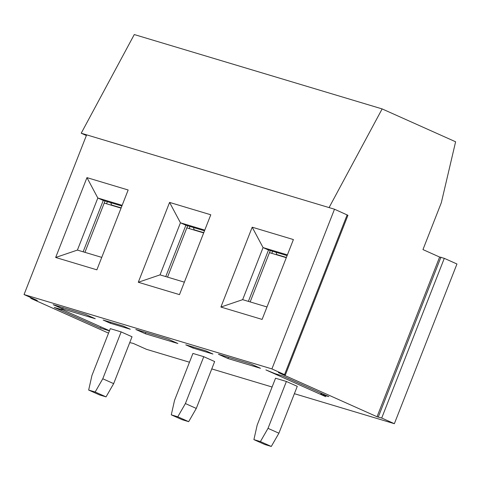 <?xml version="1.0" encoding="UTF-8"?>
<svg xmlns="http://www.w3.org/2000/svg" width="481" height="481" viewBox="0 0 481 481"><rect width="100%" height="100%" fill="white"/><g stroke="black" fill="none" stroke-linecap="round" stroke-linejoin="round"><path stroke-width="0.72" d="M294.39 393.698L394.366 423.695L381.71 418.037L377.038 416.744L278.397 372.613L285.353 375.006L271.909 368.915L24.05 294.552L37.314 300.487L31.145 298.521L108.538 333.147M129.744 342.598L133.237 343.398L146.501 349.332L189.478 362.223M211.766 368.915L272.096 387.013M265.915 369.919L275.156 373.695L282.581 375.926L328.842 396.621L320.659 394.246L325.781 396.705L265.915 369.919M260.492 368.296L227.964 358.537L218.44 354.275L250.968 364.033L260.492 368.296M192.899 348.016L185.774 344.829L205.808 350.835L212.939 354.028L192.899 348.016L193.272 347.078M177.874 343.506L145.346 333.748L135.822 329.485L168.35 339.243L177.874 343.506M110.281 323.226L103.15 320.039L123.184 326.052L130.315 329.238L110.281 323.226L110.654 322.288M95.25 318.717L62.722 308.958L53.199 304.701L85.726 314.46L95.25 318.717M109.44 330.85L100.499 328.114L54.239 307.413L61.664 309.644L62.422 309.788L61.111 309.079L109.488 330.718M88.66 390.055L91.931 375.517L110.299 328.649L121.146 331.902L132.028 336.772L113.66 383.64L106.048 396.873L99.543 394.925L88.66 390.055L95.166 392.003L102.778 378.769L121.146 331.902M171.278 414.844L174.555 400.306L192.923 353.433L203.764 356.686L214.652 361.556L196.284 408.429L188.672 421.663L182.167 419.709L171.278 414.844L177.784 416.793L185.395 403.559L203.764 356.686M253.902 439.628L257.173 425.09L275.541 378.222L286.387 381.475L297.27 386.345L278.902 433.213L271.29 446.452L264.784 444.498L253.902 439.628L260.407 441.582L268.019 428.343L278.902 433.213M271.909 368.915L334.499 209.217L86.634 134.848L24.05 294.552M210.78 214.779L179.485 294.625L138.287 282.263L169.577 202.417L210.78 214.779M293.404 239.562L262.109 319.414L220.905 307.052L252.2 227.2L293.404 239.562M128.162 189.989L96.867 269.835L55.664 257.473L86.959 177.627L128.162 189.989M83.135 251.803L103.265 200.445L97.823 198.01L77.411 250.084L101.75 257.383M165.759 276.593L185.882 225.234L180.441 222.799L160.035 274.873L184.367 282.173M248.376 301.377L268.506 250.018L263.065 247.583L242.652 299.663L266.991 306.962M86.37 135.528L81.217 133.225L134.277 34.548L382.136 108.916L455.609 141.781L441.324 202.717L422.955 249.585L439.622 257.046L444.294 258.333L456.95 263.997L394.366 423.695M81.217 133.225L86.634 134.848M329.076 207.588L382.136 108.916M377.038 416.744L439.622 257.046M270.28 250.553L250.156 301.912M228.457 357.281L227.964 358.537M287.115 255.603L268.506 250.018M287.397 254.888L263.065 247.583L252.2 227.2M220.905 307.052L242.652 299.663M187.662 225.763L167.532 277.122M105.038 200.974L84.915 252.333M145.833 332.491L145.346 333.748M204.497 230.814L185.882 225.234M63.215 307.702L62.722 308.958M121.873 206.024L103.265 200.445M204.774 230.098L180.441 222.799L169.577 202.417M122.156 205.309L97.823 198.01L86.959 177.627M138.287 282.263L160.035 274.873M55.664 257.473L77.411 250.084M100.968 326.906L100.499 328.114M285.353 375.006L347.937 215.302L334.499 209.217M121.056 208.123L104.221 203.072M102.778 378.769L113.66 383.64M203.673 232.912L186.838 227.862M185.395 403.559L196.284 408.429M286.297 257.696L269.462 252.645M268.019 428.343L286.387 381.475M106.048 396.873L95.166 392.003M188.672 421.663L177.784 416.793M271.29 446.452L260.407 441.582M271.801 253.349L272.625 251.256M189.183 228.565L190.001 226.467M106.56 203.776L107.383 201.677M286.387 257.455L276.731 254.563L278.553 255.375M276.731 254.563L276.076 252.291M203.77 232.672L194.114 229.774L195.935 230.585M194.114 229.774L193.452 227.501M121.146 207.882L111.49 204.984L113.312 205.802M111.49 204.984L110.834 202.711M321.783 393.464L321.416 394.39M31.74 297.992L31.566 298.43M284.566 374.573L347.15 214.875M378.367 416.817L440.957 257.119M381.71 418.037L444.294 258.333M30.604 297.48L30.357 298.094M321.086 393.151L320.659 394.246"/></g></svg>

